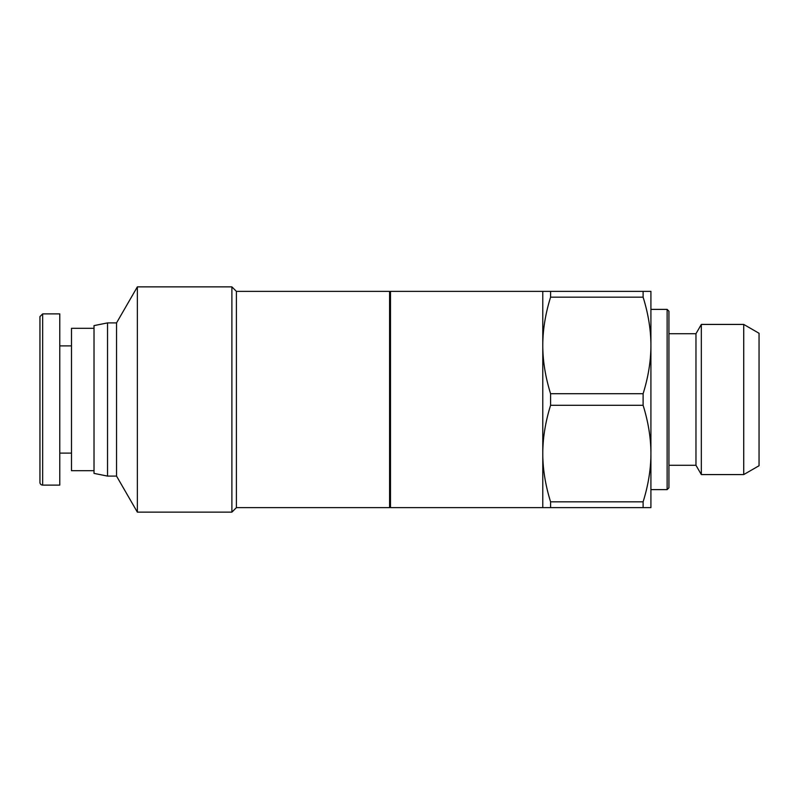 <?xml version="1.0" encoding="UTF-8"?>
<svg xmlns="http://www.w3.org/2000/svg" width="799" height="799" viewBox="0 0 799 799"><rect width="100%" height="100%" fill="white"/><g stroke="black" fill="none" stroke-linecap="round" stroke-linejoin="round"><path stroke-width="1.2" d="M701.332 324.424L701.332 474.576L743.729 474.576L743.729 324.424L701.332 324.424L695.969 333.722L695.969 465.278L701.332 474.576M542.781 507.635L542.781 453.572C542.791 469.023 545.387 485.113 550.581 501.832L550.581 507.635L390.491 507.635L390.491 291.365L389.592 292.264M643.115 405.303L550.581 405.303C545.387 422.022 542.791 438.112 542.781 453.572L542.781 291.365L650.915 291.365L650.915 507.635L643.115 507.635L643.115 501.832C648.309 485.113 650.905 469.023 650.915 453.572C650.905 438.112 648.309 422.022 643.115 405.303L643.115 393.697C648.309 376.978 650.905 360.888 650.915 345.428C650.905 329.977 648.309 313.887 643.115 297.168L643.115 291.365M667.135 309.383L667.135 489.617L668.933 487.809L668.933 311.191L667.135 309.383L650.915 309.383M743.729 324.424L759.05 333.273L759.05 465.727L743.729 474.576M650.915 399.5L650.915 453.572M550.581 501.832L643.115 501.832M550.581 291.365L550.581 297.168C545.387 313.887 542.791 329.977 542.781 345.428C542.791 360.888 545.387 376.978 550.581 393.697L643.115 393.697M643.115 297.168L550.581 297.168M550.581 393.697L550.581 405.303M643.115 507.635L550.581 507.635M236.394 507.635L389.592 507.635L389.592 291.365L236.394 291.365L236.394 507.635L231.89 512.139L137.358 512.139L137.358 286.861L231.89 286.861L231.89 512.139M116.544 476.094L116.544 322.906L107.535 322.906L107.535 476.094L116.544 476.094L137.358 512.139M107.535 322.906L94.022 325.612L94.022 473.388L107.535 476.094M42.657 485.103L59.775 485.103L59.775 313.897L42.657 313.897L39.95 316.594L39.95 482.406A2.707 2.707 0 0 0 42.657 485.103L42.657 313.897M94.022 328.309L71.491 328.309L71.491 470.691L94.022 470.691M389.592 506.736L390.491 507.635M668.933 333.722L695.969 333.722M668.933 465.278L695.969 465.278M650.915 489.617L667.135 489.617M542.781 291.365L390.491 291.365M59.775 345.887L71.491 345.887M236.394 291.365L231.89 286.861M59.775 453.113L71.491 453.113M116.544 322.906L137.358 286.861"/></g></svg>
